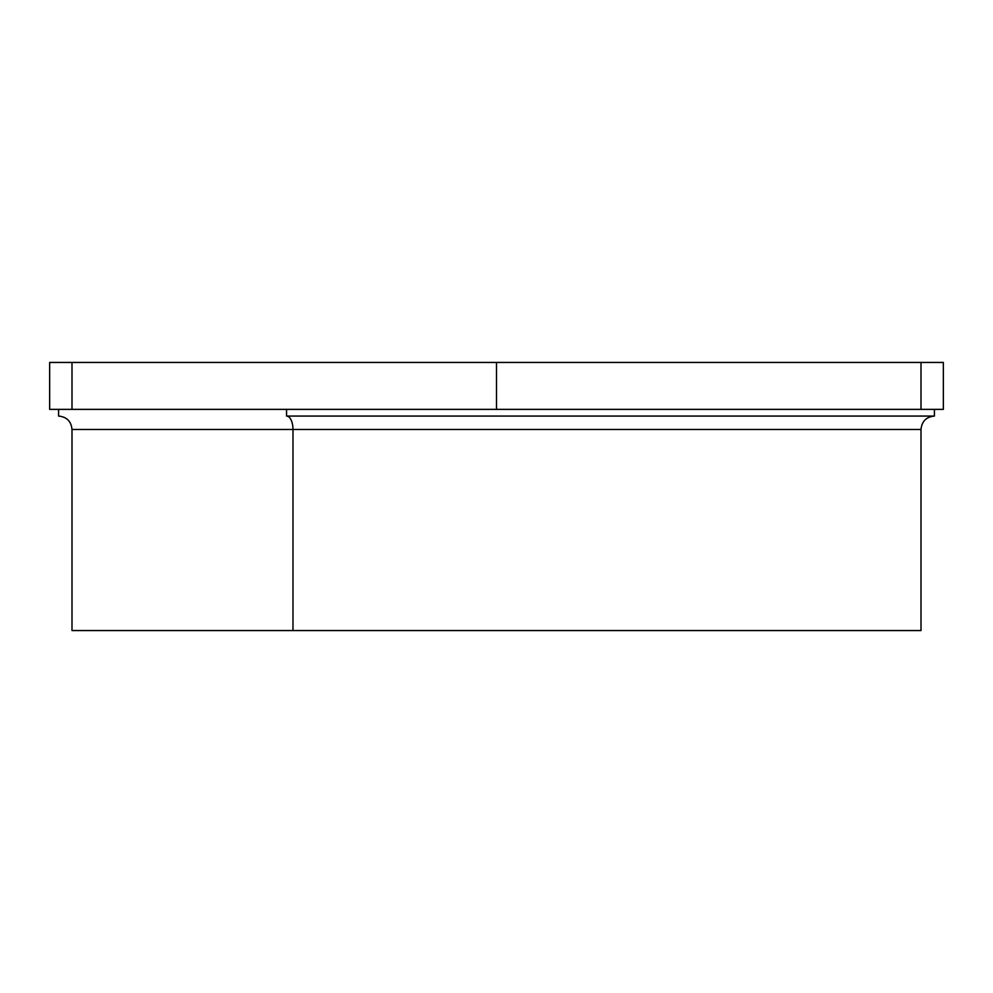 <?xml version="1.0" encoding="UTF-8"?>
<svg xmlns="http://www.w3.org/2000/svg" width="993" height="993" viewBox="0 0 993 993"><rect width="100%" height="100%" fill="white"/><g stroke="black" fill="none" stroke-linecap="round" stroke-linejoin="round"><path stroke-width="1.49" d="M934.413 409.364L934.413 416.067L286.555 416.067A13.405 6.43 -90 0 1 292.985 429.472A13.405 6.43 90 0 0 286.555 416.067L934.413 416.067C926.27 416.861 921.802 421.33 921.007 429.472L71.992 429.472L292.985 429.472L292.985 630.555L292.985 429.472L921.007 429.472L921.007 630.555L292.985 630.555L903.134 630.555M292.985 630.555L71.992 630.555L71.992 429.472C71.198 421.33 66.73 416.861 58.587 416.067L58.587 409.364M286.555 416.067L286.555 409.364L286.555 416.067M921.007 409.364L943.35 409.364L943.35 362.445L943.35 409.364L943.35 362.445L943.35 409.364L943.35 362.445L943.35 409.364L921.007 409.364L921.007 362.445L943.35 362.445L496.5 362.445L496.5 409.364L921.007 409.364L71.992 409.364L496.5 409.364L496.5 362.445L71.992 362.445L921.007 362.445L921.007 409.364M49.65 409.364L71.992 409.364L71.992 362.445L71.992 409.364L49.65 409.364L49.65 362.445L49.65 409.364M49.65 362.445L71.992 362.445L49.65 362.445"/></g></svg>
